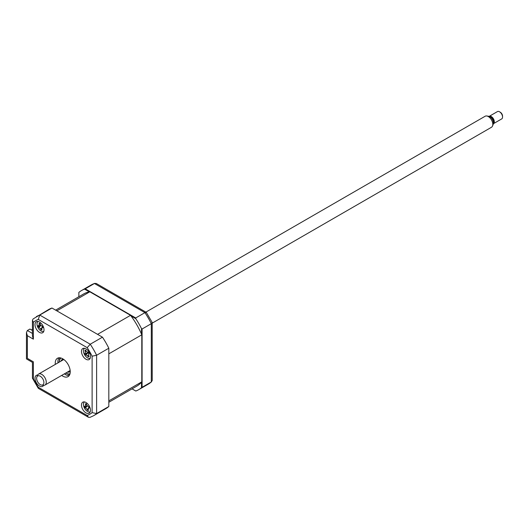 <?xml version="1.0" encoding="UTF-8"?>
<svg xmlns="http://www.w3.org/2000/svg" width="529" height="529" viewBox="0 0 529 529"><rect width="100%" height="100%" fill="white"/><g stroke="black" fill="none" stroke-linecap="round" stroke-linejoin="round"><path stroke-width="0.79" d="M141.488 334.103L141.488 328.575L142.089 329.005L151.307 323.682A57.218 33.036 -120 0 0 144.933 312.646L94.446 283.498A57.218 33.036 -120 0 0 91.081 285.025L81.565 290.52A57.218 33.036 -120 0 0 78.854 292.411L78.854 296.736M142.089 329.005L142.089 387.301L151.307 381.984L152.24 380.417L152.193 322.465L146.288 312.355L96.265 283.471L94.446 283.498L85.229 288.814L135.715 317.962L144.933 312.646L146.427 312.487M135.788 391.024L132.045 388.861L135.788 391.024A57.218 33.036 -120 0 0 138.783 389.622A57.218 33.036 -120 0 0 141.488 387.731L142.089 387.301M141.488 382.202L141.488 387.731M141.488 328.575A57.218 33.036 -120 0 0 135.788 318.696L135.715 317.962M84.627 289.165L85.229 288.814L84.561 289.118A57.218 33.036 -120 0 0 81.565 290.52M91.147 292.233L91.147 292.577M138.783 389.622L148.299 384.133A57.218 33.036 -120 0 0 151.307 381.984L151.307 323.682L152.193 322.465M84.561 289.118L89.341 291.882M131 315.932L135.788 318.696M85.969 412.878A6.355 3.67 -120 0 0 89.15 413.189A6.355 3.67 -120 0 0 90.122 408.097A6.355 3.67 -120 0 0 85.969 402.49A6.355 3.67 -120 0 0 82.795 402.179A6.355 3.67 -120 0 0 81.816 407.27A6.355 3.67 -120 0 0 85.969 412.878M85.969 359.237A6.355 3.67 -120 0 0 89.15 359.548A6.355 3.67 -120 0 0 90.122 354.456A6.355 3.67 -120 0 0 85.969 348.856A6.355 3.67 -120 0 0 82.795 348.538A6.355 3.67 -120 0 0 81.816 353.63A6.355 3.67 -120 0 0 85.969 359.237M39.516 332.417A6.355 3.67 -120 0 0 42.697 332.728A6.355 3.67 -120 0 0 43.669 327.636A6.355 3.67 -120 0 0 39.516 322.035A6.355 3.67 -120 0 0 36.342 321.718A6.355 3.67 -120 0 0 35.364 326.816A6.355 3.67 -120 0 0 39.516 332.417M37.671 375.068A6.355 3.67 -120 0 0 36.342 375.359A6.355 3.67 -120 0 0 35.364 380.45A6.355 3.67 -120 0 0 39.516 386.058A6.355 3.67 -120 0 0 42.697 386.368A6.355 3.67 -120 0 0 43.616 385.363M61.688 375.405A10.593 6.117 -120 0 0 62.746 376.106A10.593 6.117 -120 0 0 68.043 376.628A10.593 6.117 -120 0 0 69.669 368.138A10.593 6.117 -120 0 0 62.746 358.801A10.593 6.117 -120 0 0 57.449 358.278A10.593 6.117 -120 0 0 55.327 364.395M64.386 373.851A10.593 6.117 -120 0 0 65.444 374.552A10.593 6.117 -120 0 0 69.22 375.55M58.97 357.802A10.593 6.117 -120 0 0 58.025 362.841M40.925 328.681A6.355 3.67 -120 0 0 41.487 329.283M87.642 355.799A6.355 3.67 -120 0 0 88.35 356.48L88.76 355.991M33.373 339.162L32.441 336.034L32.441 320.316L33.056 318.98L48.595 309.551A57.218 33.036 60 0 1 51.961 308.023L102.447 337.171A57.218 33.036 60 0 1 108.822 348.214L108.822 406.51L96.609 413.559L92.119 412.633L92.119 356.189A54.037 31.198 -120 0 0 87.186 347.652L38.3 319.43A54.037 31.198 -120 0 0 33.373 322.273L33.373 339.162L27.382 335.703L26.45 332.569L27.382 330.513L32.441 333.435M108.822 348.214L96.609 355.263L92.119 356.189M102.447 337.171L90.234 344.22L87.186 347.652M51.961 308.023L39.748 315.072L38.3 319.43M32.441 330.493L29.928 329.045L27.382 330.513M108.822 406.51A57.218 33.036 60 0 1 105.813 408.659L93.6 415.708A57.218 33.036 60 0 0 96.609 413.559L96.609 355.263A57.218 33.036 60 0 0 90.234 344.22L39.748 315.072A57.218 33.036 60 0 0 36.382 316.606M27.382 335.703L27.382 358.371C26.166 359.072 26.166 359.072 27.382 358.371L33.373 361.829C32.163 362.53 32.163 362.53 33.373 361.829L33.373 378.724A54.037 31.198 -120 0 0 38.3 387.254L87.186 415.483L88.416 417.262L89.877 417.407L93.6 415.708M32.441 320.316L33.373 322.273M33.373 378.724L32.441 378.083L32.441 362.372L26.45 358.907L26.45 332.569M38.3 387.254L38.392 388.385L88.416 417.262M88.006 409.803A6.355 3.67 -120 0 0 88.502 410.246M57.985 360.765A12.716 7.34 -120 0 0 58.256 362.702M64.611 373.719A12.716 7.34 -120 0 0 66.158 374.922M38.055 321.473A5.72 3.306 -120 0 0 37.738 327.114A5.72 3.306 -120 0 0 42.591 331.551A5.72 3.306 -120 0 0 43.768 331.372M40.184 324.039L39.199 324.469A14.475 12.795 -67.9 0 1 39.1 323.298L40.085 323.398A14.475 8.193 86.6 0 0 40.277 324.575L41.745 326.128A14.475 2.056 -3.7 0 0 42.704 326.168L43.114 327.55A14.475 6.659 149.2 0 1 42.194 327.63L41.632 327.887L42.611 326.73M42.723 327.074L41.586 328.972A14.475 8.193 86.6 0 0 42.029 329.944L41.037 329.845A14.475 12.795 -67.9 0 1 40.502 328.866L39.034 327.312A14.475 6.659 149.2 0 1 38.419 327.074L38.009 325.699A14.475 2.056 -3.7 0 0 38.591 325.811L40.66 325.461M41.646 329.111L41.09 329.739M41.381 329.653L41.037 329.845M40.799 325.381L38.419 327.074M41.46 328.449L40.502 328.866M38.591 325.811L39.199 324.469M61.02 361.109A7.208 4.159 60 0 1 62.29 359.396A7.208 4.159 60 0 1 63.209 359.085M65.808 373.031A9.112 5.264 -120 0 0 65.894 373.077A9.112 5.264 -120 0 0 70.02 373.732M60.941 358.014A9.112 5.264 -120 0 0 59.446 362.015M70.225 371.239A7.208 4.159 60 0 1 69.497 371.88A7.208 4.159 60 0 1 67.375 372.125M32.441 329.805L32.024 329.56L32.441 329.322M108.822 402.271L136.766 386.137A53.191 30.708 -120 0 0 141.792 381.852L141.792 334.804A53.191 30.708 -120 0 0 130.544 315.324L89.804 291.803A53.191 30.708 -120 0 0 83.575 294.005L55.631 310.139M141.792 334.804L108.822 353.841L108.822 400.883L141.792 381.852M89.804 291.803L56.834 310.834L97.574 334.354L130.544 315.324M32.024 330.255L32.024 329.56M84.508 348.294A5.72 3.306 -120 0 0 84.455 354.483A5.72 3.306 -120 0 0 90.221 358.193M89.024 353.121L88.515 353.716L88.409 355.481A14.475 9.033 64.7 0 0 89.09 356.44L88.283 356.791A14.475 13.642 -109 0 1 87.53 355.865L85.943 354.827A14.475 3.062 138.9 0 1 85.453 354.939L87.55 352.942L84.752 353.603A14.475 1.547 -14.7 0 1 85.176 353.365L85.281 351.6A14.475 13.642 -109 0 1 84.938 350.443L85.744 350.092A14.475 9.033 64.7 0 0 86.161 351.216L87.748 352.254A14.475 1.547 -14.7 0 1 88.574 351.944L89.282 353.279A14.475 3.062 138.9 0 1 88.515 353.716L88.978 353.081M88.482 356.381L88.283 356.791M85.453 354.939L84.752 353.603M84.938 350.443L85.744 350.092M87.55 352.942L85.176 353.365M88.389 352.149A2.5 1.442 60 0 1 88.138 352.658L85.943 354.827M87.596 352.294L88.555 352.102L87.596 352.294M88.363 355.409L87.53 355.865M88.138 352.658A2.5 1.442 60 0 1 88.74 352.803M84.508 401.928A5.72 3.306 -120 0 0 83.833 406.649A5.72 3.306 -120 0 0 90.221 411.826M87.278 405.935L84.938 407.674L84.481 406.292A14.475 1.6 -5.3 0 0 85.05 406.358L85.162 406.358M85.05 406.358L85.599 404.956A14.475 12.974 -71.9 0 1 85.46 403.779L86.432 403.825A14.475 8.365 83.9 0 0 86.657 404.996L88.151 406.49A14.475 1.6 -5.3 0 0 89.097 406.484L89.546 407.866A14.475 6.209 147.8 0 1 88.641 407.998L88.125 408.256L89.044 407.165M85.969 404.123L86.432 403.825M89.163 407.436L88.092 409.406A14.475 8.365 83.9 0 0 88.568 410.378L87.596 410.339A14.475 12.974 -71.9 0 1 87.034 409.36L85.539 407.872A14.475 6.209 147.8 0 1 84.938 407.674M88.184 409.605L87.715 410.167M43.517 384.173A5.131 2.962 -120 0 0 41.884 377.607A5.131 2.962 -120 0 0 37.017 376.688A5.131 2.962 -120 0 0 36.878 376.979A5.131 2.962 -120 0 0 37.698 381.912A5.131 2.962 -120 0 0 41.566 385.092A5.131 2.962 -120 0 0 43.517 384.173M36.878 376.979L37.566 375.292A6.355 3.67 60 0 1 37.738 374.935A6.355 3.67 60 0 1 38.591 374.063A6.355 3.67 60 0 1 44.39 376.866A6.355 3.67 60 0 1 45.792 384.199A6.355 3.67 60 0 1 44.945 385.072A6.355 3.67 60 0 1 43.371 385.343L41.566 385.092M152.24 323.126L491.494 127.258A6.355 3.67 -120 0 0 492.34 126.385A6.355 3.67 -120 0 0 492.512 126.034A6.355 3.67 -120 0 0 491.494 119.918A6.355 3.67 -120 0 0 486.713 115.977A6.355 3.67 -120 0 0 485.133 116.248L145.878 312.117M486.713 115.977L488.518 116.228A5.131 2.962 60 0 1 492.38 119.409A5.131 2.962 60 0 1 493.207 124.341L492.512 126.034M490.178 116.929A3.392 1.957 60 0 1 492.982 118.999A3.392 1.957 60 0 1 493.458 122.497A3.392 1.957 60 0 1 493.425 122.549M493.431 123.693L501.671 118.939A4.239 2.447 -120 0 0 502.239 118.357A4.239 2.447 -120 0 0 502.55 116.995A4.239 2.447 -120 0 0 499.555 111.804A4.239 2.447 -120 0 0 497.432 111.593L489.193 116.354A4.239 2.447 60 0 1 493.061 118.225A4.239 2.447 60 0 1 493.993 123.112A4.239 2.447 60 0 1 493.431 123.693A4.239 2.447 60 0 1 493.378 123.72M499.555 111.804L500.302 112.241A3.181 1.838 60 0 1 502.55 116.129L502.55 116.995M88.072 290.454L88.072 291.148M87.186 415.483A54.037 31.198 -120 0 0 92.119 412.633M69.709 374.671A10.593 6.117 60 0 1 66.938 373.686A10.593 6.117 60 0 1 66.396 373.348M59.466 361.347A10.593 6.117 60 0 1 59.975 357.816M40.713 325.533L39.034 327.312M86.128 351.13L85.281 351.6M86.558 404.52L85.599 404.956M87.959 408.943L87.034 409.36M87.219 406.06L85.539 407.872M151.625 381.753L148.299 384.133M94.803 283.332L91.081 285.025M32.487 378.268L38.253 388.253M85.341 350.601L85.89 350.502M86.062 404.116L86.472 404.044M85.176 406.351L87.159 405.994M63.804 359.502L38.591 374.063M70.165 370.512L44.945 385.072"/></g></svg>
